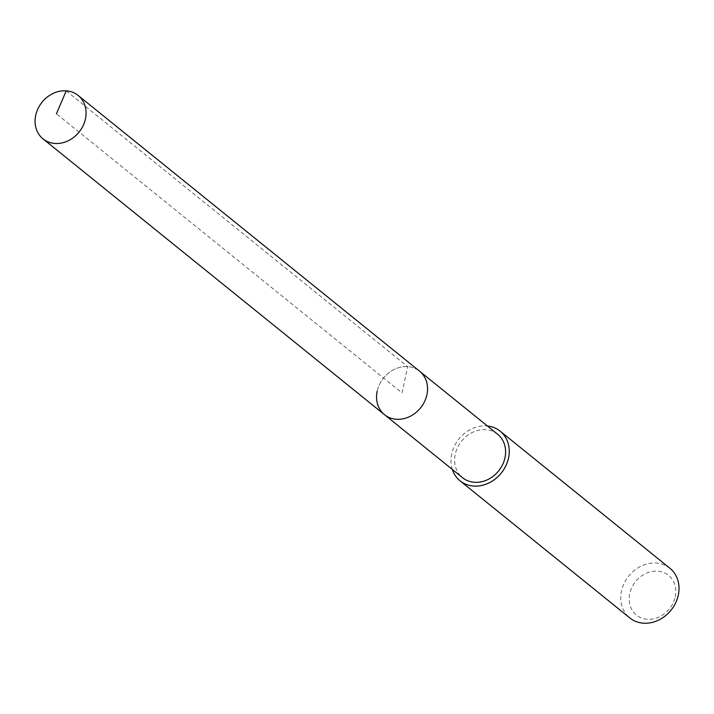 <?xml version="1.0" encoding="UTF-8"?>
<svg xmlns="http://www.w3.org/2000/svg" width="714" height="714" viewBox="0 0 714 714"><rect width="100%" height="100%" fill="white"/><g stroke="black" fill="none" stroke-linecap="round" stroke-linejoin="round"><path stroke-width="0.54" stroke-dasharray="3.57 2.68" d="M377.188 391.201A27.926 23.785 128.9 0 1 394.655 369.218A27.926 23.785 128.9 0 1 419.6 371.235A27.926 23.785 -51.1 0 0 394.655 369.218A27.926 23.785 -51.1 0 0 377.188 391.201A27.926 23.785 -51.1 0 0 384.507 414.682M497.658 434.273A27.926 23.785 -51.1 0 0 472.713 432.265A27.926 23.785 -51.1 0 0 455.246 454.238A27.926 23.785 -51.1 0 0 462.565 477.72M452.328 469.455A31.916 27.186 128.9 0 1 451.694 453.988A31.916 27.186 128.9 0 1 487.421 426.008M669.928 568.29A31.916 27.186 -51.1 0 0 641.422 565.988A31.916 27.186 -51.1 0 0 621.457 591.103A31.916 27.186 -51.1 0 0 629.828 617.94M675.221 596.824A25.534 21.741 -51.1 0 0 657.639 571.164A25.534 21.741 -51.1 0 0 629.748 593.611A25.534 21.741 -51.1 0 0 647.321 619.27A25.534 21.741 -51.1 0 0 675.221 596.824M66.206 90.839L407.694 366.648L402.053 392.959L56.424 113.803"/><path stroke-width="1.07" d="M85.439 118.908A27.926 23.785 128.9 0 1 67.964 140.881A27.926 23.785 128.9 0 1 43.019 138.873A27.926 23.785 128.9 0 1 35.7 115.391A27.926 23.785 128.9 0 1 53.166 93.409A27.926 23.785 128.9 0 1 78.112 95.426A27.926 23.785 128.9 0 1 85.439 118.908M78.112 95.426L497.658 434.273A27.926 23.785 -51.1 0 1 504.976 457.754A27.926 23.785 -51.1 0 1 487.51 479.728A27.926 23.785 -51.1 0 1 462.565 477.72L384.507 414.682A27.926 23.785 -51.1 0 0 409.461 416.69A27.926 23.785 -51.1 0 0 426.927 394.717A27.926 23.785 -51.1 0 0 419.6 371.235A27.926 23.785 128.9 0 1 426.927 394.717A27.926 23.785 128.9 0 1 409.461 416.69A27.926 23.785 128.9 0 1 384.507 414.682A27.926 23.785 128.9 0 1 377.188 391.201M487.421 426.008A31.916 27.186 128.9 0 1 500.166 431.167A31.916 27.186 128.9 0 1 508.529 458.004A31.916 27.186 128.9 0 1 488.572 483.119A31.916 27.186 128.9 0 1 460.057 480.825A31.916 27.186 128.9 0 1 452.328 469.455M460.057 480.825L629.828 617.94A31.916 27.186 -51.1 0 0 658.335 620.243A31.916 27.186 -51.1 0 0 678.3 595.128A31.916 27.186 -51.1 0 0 669.928 568.29L500.166 431.167M56.424 113.803L66.206 90.839M384.507 414.682L43.019 138.873"/></g></svg>
